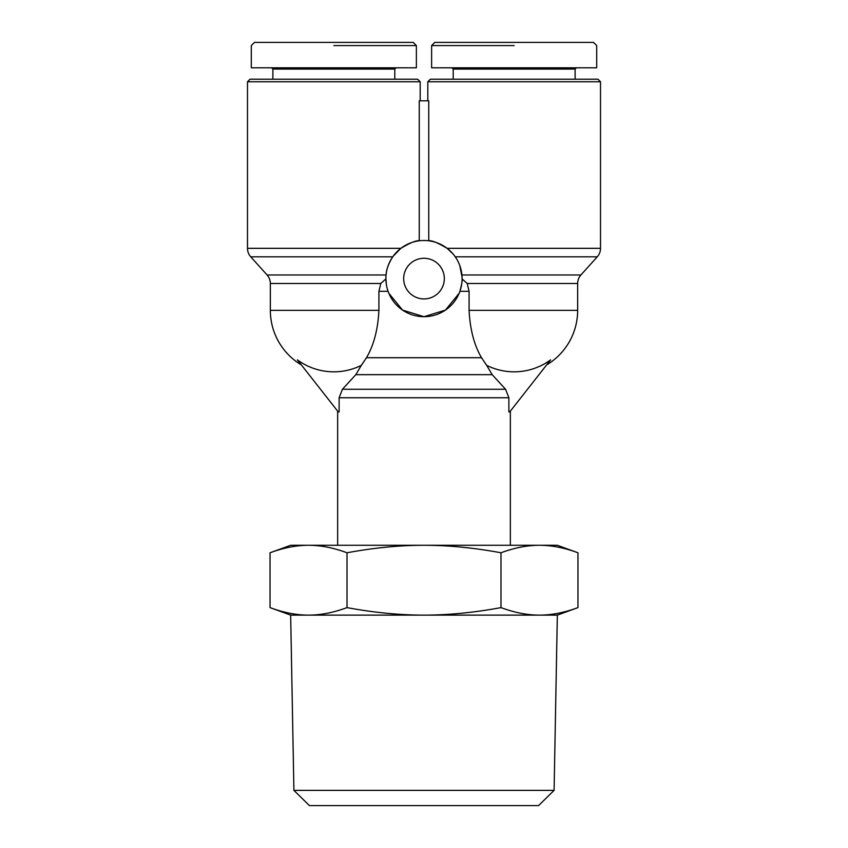 <?xml version="1.0" encoding="UTF-8"?>
<svg xmlns="http://www.w3.org/2000/svg" width="848" height="848" viewBox="0 0 848 848"><rect width="100%" height="100%" fill="white"/><g stroke="black" fill="none" stroke-linecap="round" stroke-linejoin="round"><path stroke-width="1.27" d="M420.195 100.817L420.195 81.768L417.651 79.224L250.022 79.224L247.489 81.768L247.489 248.326A12.699 12.699 0 0 0 250.743 256.827L267.088 274.975A12.699 12.699 0 0 1 270.342 283.476L270.342 310.347L378.918 310.347L378.918 291.299L380.784 283.476L385.851 278.95M393.08 256.34L400.871 248.326C410.326 242.729 416.453 240.217 419.251 240.8L419.251 100.817L428.749 100.817L428.749 240.8C431.547 240.217 437.674 242.729 447.129 248.326L453.235 254.167M300.669 364.492A63.494 63.494 0 0 1 270.342 310.347M361.312 365.35L355.831 374.668L342.433 389.264L339.115 397.754L339.115 411.937L338.278 411.937L297.415 359.87A61.48 61.48 0 0 0 361.312 365.35L366.484 357.708C373.788 345.284 377.943 329.49 378.918 310.347C377.943 329.49 373.788 345.284 366.484 357.708L481.516 357.708L486.688 365.35A61.48 61.48 0 0 0 550.585 359.87L509.722 411.937L508.885 411.937L508.885 397.754L505.567 389.264L492.169 374.668L486.688 365.35M467.216 283.476L469.082 291.299L459.913 291.299C461.757 284.387 462.478 280.264 462.096 278.928L467.216 283.476L577.658 283.476L577.658 310.347A63.494 63.494 0 0 1 547.331 364.492M469.082 291.299L469.082 310.347C470.057 329.49 474.212 345.284 481.516 357.708M577.658 283.476A12.699 12.699 0 0 1 580.912 274.975L461.927 274.975L462.096 278.6A38.096 38.096 0 0 1 424 316.696A38.096 38.096 0 0 1 385.904 278.6A38.096 38.096 0 0 1 424 240.503A38.096 38.096 0 0 1 462.096 278.6M462.065 277.126L459.764 265.477M427.805 100.817L427.805 81.768L600.511 81.768L600.511 248.326A12.699 12.699 0 0 1 597.257 256.827L580.912 274.975M453.457 254.432L455.259 256.827L597.257 256.827M386.391 284.684L385.904 278.6M459.139 293.313L445.433 310.092L424 316.696L402.567 310.092L388.861 293.313M444.32 278.6A20.32 20.32 0 0 1 424 298.92A20.32 20.32 0 0 1 403.68 278.6A20.32 20.32 0 0 1 424 258.28A20.32 20.32 0 0 1 444.32 278.6M337.652 545.275L337.652 411.132M510.348 411.132L510.348 545.275M272.886 79.224L272.886 69.07L394.797 69.07L394.797 79.224M271.614 67.798L272.886 69.07M394.797 69.07L396.058 67.798M333.836 45.58L416.379 45.58L413.209 42.4L254.474 42.4L251.294 45.58L251.294 67.798L416.379 67.798L416.379 45.58M451.942 67.798L453.203 69.07L453.203 79.224M575.114 79.224L575.114 69.07L576.386 67.798M453.203 69.07L575.114 69.07M514.164 45.58L431.621 45.58L434.791 42.4L593.526 42.4L596.706 45.58L596.706 67.798L431.621 67.798L431.621 45.58M427.805 81.768L430.349 79.224L597.978 79.224L600.511 81.768M293.906 790.368L309.425 805.6L538.575 805.6L554.094 790.368L293.906 790.368L290.663 615.118L424 615.118C448.369 615.118 474.032 612.606 500.988 607.613C514.46 612.606 527.286 615.118 539.476 615.118C551.656 615.118 564.492 612.606 577.965 607.613L577.965 552.779C564.535 547.787 551.698 545.285 539.476 545.275L557.337 545.275L577.965 552.779M500.988 552.779C474.117 547.787 448.454 545.285 424 545.275C399.546 545.285 373.883 547.787 347.012 552.779C333.582 547.787 320.756 545.285 308.524 545.275C296.302 545.285 283.465 547.787 270.035 552.779L290.663 545.275L539.476 545.275C527.244 545.285 514.418 547.787 500.988 552.779L500.988 607.613M270.035 552.779L270.035 607.613C283.508 612.606 296.344 615.118 308.524 615.118C320.714 615.118 333.54 612.606 347.012 607.613C373.968 612.606 399.631 615.118 424 615.118L557.337 615.118L577.965 607.613M347.012 552.779L347.012 607.613M247.489 81.768L420.195 81.768M385.935 276.989L386.073 274.975C386.306 269.622 388.522 263.569 392.741 256.827L250.743 256.827M400.871 248.326L247.489 248.326M469.082 310.347L577.658 310.347M600.511 248.326L447.129 248.326M339.115 397.754L508.885 397.754M505.567 389.264L342.433 389.264M355.831 374.668L492.169 374.668M386.073 274.975L267.088 274.975M378.918 291.299L388.087 291.299M270.342 283.476L380.784 283.476M290.663 615.118L270.035 607.613M554.094 790.368L557.337 615.118"/></g></svg>
